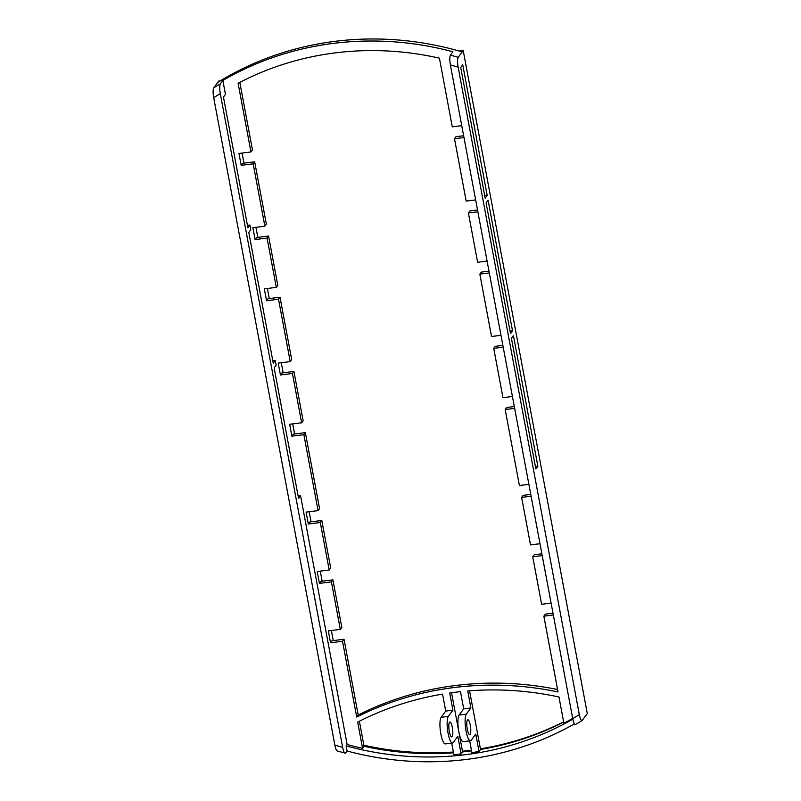 <?xml version="1.0" encoding="UTF-8"?>
<svg xmlns="http://www.w3.org/2000/svg" width="801" height="801" viewBox="0 0 801 801"><rect width="100%" height="100%" fill="white"/><g stroke="black" fill="none" stroke-linecap="round" stroke-linejoin="round"><path stroke-width="1.2" d="M363.864 745.21A306.633 288.51 -143.6 0 0 453.386 752.009M462.477 751.218A306.633 288.51 -143.6 0 0 471.439 750.167M480.43 748.835A306.633 288.51 -143.6 0 0 563.624 721.851M572.825 719.148A306.082 287.99 36.4 0 1 346.132 745.871L347.093 751.028L345.591 753.06C344.54 753.731 343.559 751.829 342.648 747.363L220.305 93.627C219.514 88.981 219.534 85.727 220.355 83.855A311.058 292.665 -143.6 0 0 213.737 87.83L217.752 82.403A311.058 292.665 36.4 0 1 462.207 51.905L463.208 50.553L587.293 713.601L582.087 720.57M459.233 51.044L463.208 50.553M531.093 496.209L521.621 497.391L523.123 495.358L530.763 494.407M542.207 555.604L532.735 556.785L534.237 554.743L541.877 553.791M330.543 642.782L332.045 640.75L344.03 639.248L342.528 641.281L330.543 642.782L328.32 630.898L340.305 629.406L331.414 581.896L319.429 583.388L317.206 571.513L329.191 570.022L320.3 522.502L308.315 524.004L306.092 512.119L318.077 510.627L303.859 434.653L291.874 436.144L289.652 424.27L301.637 422.778L292.415 373.486L280.43 374.978L278.207 363.103L290.192 361.601L278.518 299.244L266.533 300.745L264.31 288.861L276.295 287.369L267.073 238.077L255.088 239.569L252.866 227.694L264.851 226.202L253.176 163.845L241.191 165.336L238.968 153.462L250.953 151.96L238.097 83.284A301.106 283.304 -143.6 0 1 439.419 58.163L452.275 126.848L461.746 125.667M553.321 614.988L543.849 616.169L558.027 691.944A316.035 297.351 -143.6 0 0 356.705 717.055L358.207 715.023L344.03 639.248M358.207 715.023A316.035 297.351 36.4 0 1 557.576 689.501M543.849 616.169L545.351 614.137L552.99 613.186M469.566 690.822L480.54 749.466A306.082 287.99 -143.6 0 0 563.664 722.061M359.369 721.22L364.065 746.292A306.082 287.99 -143.6 0 0 453.526 752.75M459.013 732.715L462.608 751.919A306.082 287.99 -143.6 0 0 471.559 750.837M451.534 692.735L458.673 730.892M250.953 151.96L252.455 149.927L239.819 82.383M463.969 137.542L454.497 138.723L455.999 136.691L463.639 135.739M477.867 211.784L468.395 212.966L469.897 210.923L477.526 209.972M489.311 272.951L479.839 274.132L481.341 272.1L488.98 271.149M503.208 347.183L493.736 348.365L495.238 346.332L502.868 345.381M514.653 408.36L505.181 409.541L506.683 407.509L514.312 406.548M217.752 82.403L218.753 81.041L220.275 80.851M242.042 153.071L243.925 163.144M255.93 227.314L257.812 237.386M267.384 288.48L269.266 298.553M281.271 362.713L283.154 372.785M292.715 423.889L294.608 433.962M309.166 511.739L311.048 521.811M320.28 571.133L322.162 581.206M331.394 630.517L333.276 640.59M255.088 239.569L256.59 237.537L268.575 236.045L267.073 238.077M276.295 287.369L277.797 285.336L268.575 236.045M241.191 165.336L242.693 163.304L254.678 161.802L253.176 163.845M264.851 226.202L266.353 224.16L254.678 161.802M319.429 583.388L320.931 581.356L332.916 579.864L331.414 581.896M340.305 629.406L341.807 627.373L332.916 579.864M308.315 524.004L309.817 521.972L321.802 520.47L320.3 522.502M329.191 570.022L330.693 567.979L321.802 520.47M291.874 436.144L293.376 434.112L305.361 432.62L303.859 434.653M318.077 510.627L319.579 508.595L305.361 432.62M280.43 374.978L281.932 372.946L293.917 371.444L292.415 373.486M301.637 422.778L303.138 420.745L293.917 371.444M266.533 300.745L268.035 298.703L280.02 297.211L278.518 299.244M290.192 361.601L291.694 359.569L280.02 297.211M510.067 331.133L512.52 330.833L510.517 333.546L486.067 202.883L488.069 200.17L512.52 330.833M484.735 195.734L487.188 195.424L485.176 198.137L460.725 67.484L462.728 64.771L487.188 195.424M247.459 225.331L249.912 225.021L247.909 227.734L223.459 97.081L225.461 94.368L222.858 80.46A311.058 292.665 36.4 0 1 452.935 51.765L450.432 55.149C449.611 57.021 449.591 60.275 450.382 64.921L572.725 718.657C573.646 723.133 574.627 725.025 575.679 724.354M249.912 225.021L250.803 229.777L248.801 232.49L273.251 363.143L275.254 360.43L276.145 365.176L274.142 367.889L298.593 498.552L300.595 495.839L298.142 496.139M272.801 360.73L275.254 360.43M441.121 717.326L448.31 716.424A13.687 3.294 82.9 0 0 447.789 731.633A13.687 3.294 82.9 0 0 452.505 743.008L445.316 743.909A13.687 3.294 -97.1 0 1 440.6 732.525A13.687 3.294 -97.1 0 1 441.121 717.326L445.726 711.088L442.553 694.107A311.058 292.665 36.4 0 0 357.657 722.091L362.563 748.324A306.082 287.99 36.4 0 1 347.133 744.519L300.595 495.839M445.726 711.088L452.915 710.197L448.31 716.424M463.699 708.845L470.888 707.954L466.332 714.122A13.687 3.294 82.9 0 0 465.751 729.27A13.687 3.294 82.9 0 0 470.477 740.765L463.288 741.666A13.687 3.294 -97.1 0 1 458.552 730.172A13.687 3.294 -97.1 0 1 459.143 715.013L463.699 708.845L460.485 691.653A311.058 292.665 36.4 0 0 449.701 692.995L452.915 710.197M572.685 718.437A306.082 287.99 36.4 0 1 563.884 723.213L558.978 696.98A311.058 292.665 36.4 0 0 467.714 690.963L470.888 707.954M535.408 466.542L537.861 466.232L535.859 468.945L511.408 338.292L513.411 335.579L537.861 466.232M475.644 199.9L466.172 201.081L454.497 138.723M487.088 261.076L477.616 262.257L468.395 212.966M500.985 335.309L491.514 336.49L479.839 274.132M512.43 396.475L502.958 397.656L493.736 348.365M528.87 484.335L519.398 485.516L505.181 409.541M539.984 543.719L530.512 544.9L521.621 497.391M551.098 603.113L541.626 604.294L532.735 556.785M356.705 717.055L342.528 641.281M213.737 87.83C212.916 89.722 212.906 93.006 213.707 97.682A303.589 285.647 36.4 0 1 220.305 93.627M342.648 747.363A303.589 285.647 36.4 0 1 334.858 745.09L213.707 97.682M334.858 745.09C335.779 749.606 336.77 751.538 337.832 750.877M450.382 64.921A303.589 285.647 36.4 0 1 458.162 67.194C457.361 62.518 457.381 59.224 458.202 57.332A311.058 292.665 -143.6 0 0 450.432 55.149M458.162 67.194L579.323 714.592A303.589 285.647 36.4 0 1 572.725 718.657M582.287 720.389C581.236 721.04 580.244 719.108 579.323 714.592M462.207 51.905L458.202 57.332M345.591 753.06L337.271 751.128M346.132 745.871L347.133 744.519M220.355 83.855L222.858 80.46M347.093 751.028A311.058 292.665 -143.6 0 0 574.407 723.914M470.477 740.765A13.687 3.294 82.9 0 0 471.228 740.254L475.784 734.086L479.038 751.498A306.082 287.99 36.4 0 1 471.889 752.61L469.696 740.865M452.505 743.008A13.687 3.294 82.9 0 0 453.206 742.557L457.812 736.319L461.106 753.951A306.082 287.99 36.4 0 1 453.877 754.632L451.724 743.108M467.444 720.059A7.469 1.802 82.9 0 0 467.123 728.319A7.469 1.802 82.9 0 0 469.706 734.597A7.469 1.802 82.9 0 0 470.567 726.968A7.469 1.802 82.9 0 0 467.854 719.779A7.469 1.802 82.9 0 0 467.444 720.059M462.608 751.919L461.106 753.951M449.471 722.302A7.469 1.802 -97.1 0 1 449.882 722.021A7.469 1.802 -97.1 0 1 452.595 729.21A7.469 1.802 -97.1 0 1 451.734 736.84A7.469 1.802 -97.1 0 1 449.151 730.562A7.469 1.802 -97.1 0 1 449.471 722.302M480.54 749.466L479.038 751.498M364.065 746.292L362.563 748.324M466.332 714.122L459.143 715.013M582.087 720.58L575.458 724.555"/></g></svg>
